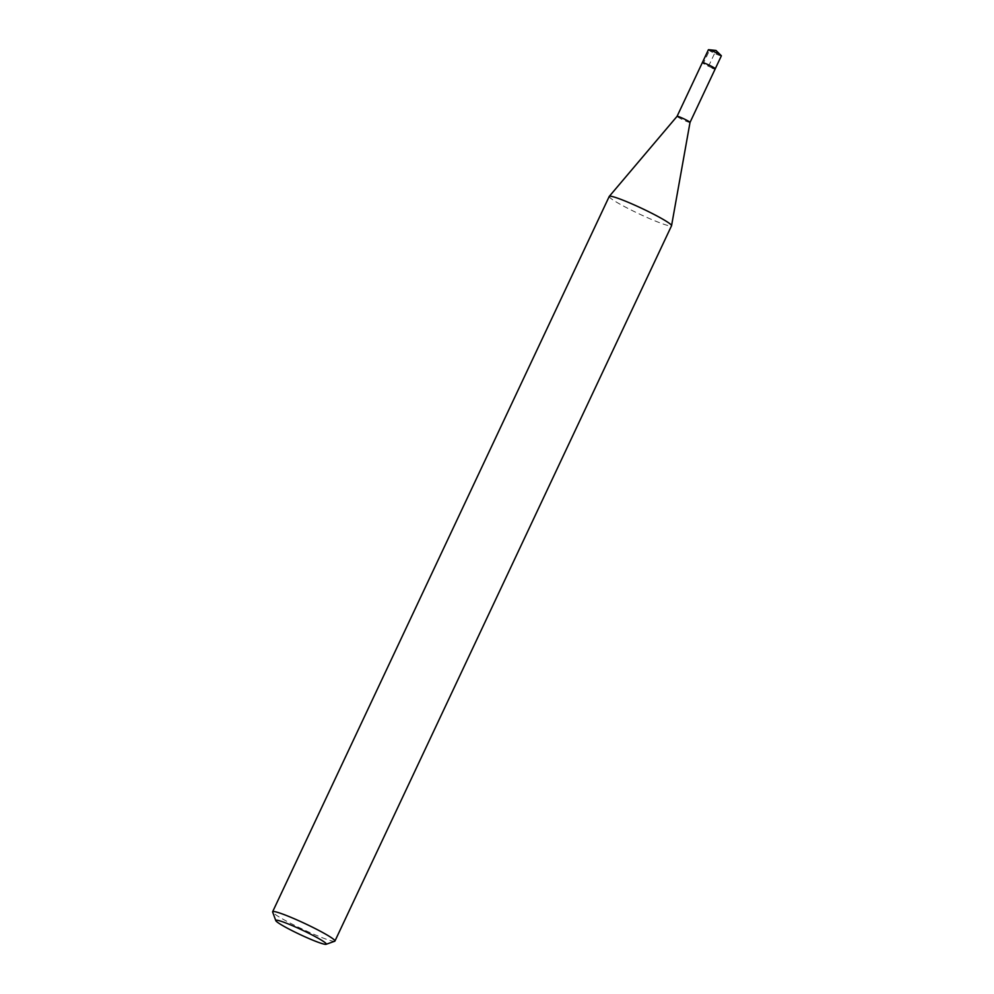 <?xml version="1.0" encoding="UTF-8"?>
<svg xmlns="http://www.w3.org/2000/svg" width="994" height="994" viewBox="0 0 994 994"><rect width="100%" height="100%" fill="white"/><g stroke="black" fill="none" stroke-linecap="round" stroke-linejoin="round"><path stroke-width="0.75" stroke-dasharray="4.97 3.73" d="M708.399 49.75A7.157 0.634 -154.8 0 0 711.617 51.887A7.157 0.634 -154.8 0 0 718.314 54.993A7.157 0.634 -154.8 0 0 721.358 55.838M712.251 67.89A7.157 0.634 25.2 0 1 705.554 64.784A7.157 0.634 25.2 0 1 702.336 62.647A7.157 0.634 -154.8 0 0 705.554 64.784A7.157 0.634 -154.8 0 0 712.251 67.89A7.157 0.634 -154.8 0 0 715.282 68.735M334.705 941.243A34.43 3.057 25.2 0 1 320.317 936.957A34.43 3.057 25.2 0 1 272.654 912.045M609.235 196.439A34.43 3.057 -154.8 0 0 624.704 206.715A34.43 3.057 -154.8 0 0 656.91 221.662A34.43 3.057 -154.8 0 0 671.534 225.762M690.022 122.424L690.022 122.424A7.157 0.634 25.2 0 1 686.978 121.579A7.157 0.634 25.2 0 1 680.294 118.472A7.157 0.634 25.2 0 1 677.076 116.335L677.076 116.323M715.978 50.446L709.381 50.607L703.305 63.517L708.809 65.703L715.978 50.446"/><path stroke-width="1.49" d="M677.076 116.335A7.157 0.634 25.2 0 1 677.076 116.323A7.157 0.634 25.2 0 1 680.107 117.18A7.157 0.634 25.2 0 1 686.742 120.262A7.157 0.634 25.2 0 1 690.022 122.411A7.157 0.634 25.2 0 1 690.022 122.424L721.358 55.838A7.157 0.634 -154.8 0 0 721.222 55.602A7.157 0.634 -154.8 0 0 711.443 50.595A7.157 0.634 -154.8 0 0 708.672 49.7A7.157 0.634 -154.8 0 0 708.399 49.75L702.336 62.647A7.157 0.634 25.2 0 1 705.38 63.492A7.157 0.634 25.2 0 1 712.064 66.61A7.157 0.634 25.2 0 1 715.282 68.735A7.157 0.634 25.2 0 1 712.251 67.89M287.639 923.687A27.919 2.485 25.2 0 1 314.713 936.336A27.919 2.485 25.2 0 1 326.107 944.3A27.919 2.485 25.2 0 1 314.439 940.833A27.919 2.485 25.2 0 1 275.785 920.618A27.919 2.485 25.2 0 1 287.639 923.687M275.785 920.618L272.654 912.045A34.43 3.057 25.2 0 1 272.642 911.734A34.43 3.057 25.2 0 1 287.266 915.834A34.43 3.057 25.2 0 1 319.472 930.782A34.43 3.057 25.2 0 1 334.941 941.057A34.43 3.057 25.2 0 1 334.705 941.243L326.107 944.3M334.941 941.057L671.534 225.762A34.43 3.057 -154.8 0 0 671.559 225.688A34.43 3.057 -154.8 0 0 655.742 215.313A34.43 3.057 -154.8 0 0 623.859 200.527A34.43 3.057 -154.8 0 0 609.285 196.377A34.43 3.057 -154.8 0 0 609.235 196.439L272.642 911.734M715.282 68.735A7.157 0.634 -154.8 0 0 712.064 66.61A7.157 0.634 -154.8 0 0 705.38 63.492A7.157 0.634 -154.8 0 0 702.336 62.647L677.076 116.323L609.285 196.377M708.672 49.7L715.978 50.446L721.222 55.602M690.022 122.411L671.559 225.688"/></g></svg>
